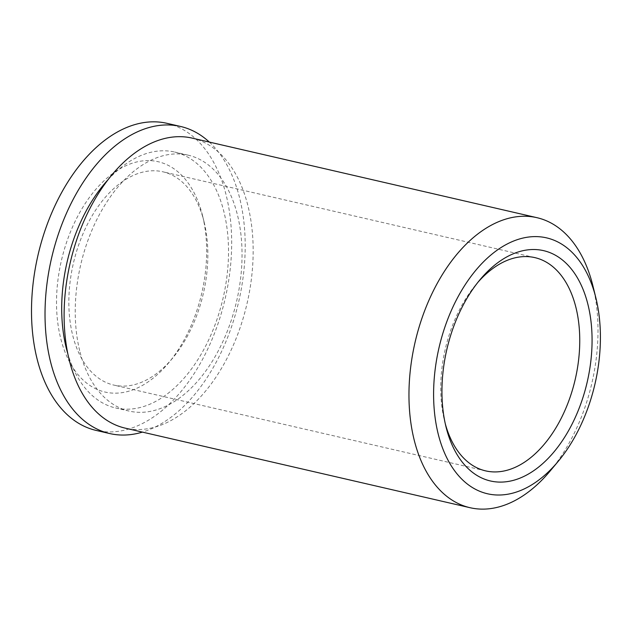 <?xml version="1.0" encoding="UTF-8"?>
<svg xmlns="http://www.w3.org/2000/svg" width="632" height="632" viewBox="0 0 632 632"><rect width="100%" height="100%" fill="white"/><g stroke="black" fill="none" stroke-linecap="round" stroke-linejoin="round"><path stroke-width="0.47" stroke-dasharray="3.16 2.37" d="M209.334 142.082A157.581 96.072 -77 0 1 239.868 198.969A157.581 96.072 -77 0 1 142.413 432.114M167.014 123.335A157.581 96.072 -77 0 1 226.343 195.849A157.581 96.072 -77 0 1 201.15 361.899A157.581 96.072 -77 0 1 96.159 430.424M79.671 350.642A131.314 80.059 -77 0 1 100.67 212.273A131.314 80.059 -77 0 1 188.154 155.164A131.314 80.059 -77 0 1 237.6 215.591A131.314 80.059 -77 0 1 216.602 353.967A131.314 80.059 -77 0 1 129.11 411.077A131.314 80.059 -77 0 1 79.671 350.642M107.938 179.851A131.314 80.059 -77 0 1 174.637 152.043A131.314 80.059 -77 0 1 224.076 212.47A131.314 80.059 -77 0 1 203.077 350.847A131.314 80.059 -77 0 1 115.585 407.956A131.314 80.059 -77 0 1 67.814 353.73M592.863 285.696A148.828 90.731 -77 0 1 592.974 286.162A148.828 90.731 -77 0 1 550.093 471.061M192.096 138.1A148.828 90.731 -77 0 1 248.131 206.585A148.828 90.731 -77 0 1 224.328 363.416A148.828 90.731 -77 0 1 125.175 428.133M445.291 423.819A109.431 66.716 -77 0 1 444.525 420.865A109.431 66.716 -77 0 1 444.438 420.517A109.431 66.716 -77 0 1 475.975 284.566A109.431 66.716 -77 0 1 477.958 282.243M204.152 222.164A109.431 66.716 -77 0 1 172.623 358.123A109.431 66.716 -77 0 1 113.744 385.07A109.431 66.716 -77 0 1 72.546 334.707A109.431 66.716 -77 0 1 90.044 219.399A109.431 66.716 -77 0 1 162.953 171.809A109.431 66.716 -77 0 1 204.073 221.824A109.431 66.716 -77 0 1 204.152 222.164M202.659 216.105A118.184 72.048 -77 0 1 168.602 362.934A118.184 72.048 -77 0 1 60.514 337.654A118.184 72.048 -77 0 1 107.282 177.845A118.184 72.048 -77 0 1 202.564 215.733A118.184 72.048 -77 0 1 202.659 216.105M188.154 155.164L174.637 152.043M444.525 420.865L446.026 426.948M485.637 470.88L113.744 385.07M172.623 358.123L168.602 362.934M204.073 221.824L202.564 215.733M534.846 257.619L162.953 171.809M475.975 284.566L479.996 279.747M129.11 411.077L115.585 407.956"/><path stroke-width="0.95" d="M142.413 432.114A157.581 96.072 -77 0 1 109.684 433.544A157.581 96.072 -77 0 1 50.355 361.03A157.581 96.072 -77 0 1 75.548 194.98A157.581 96.072 -77 0 1 180.539 126.455A157.581 96.072 -77 0 1 209.334 142.082M109.684 433.544L96.159 430.424A157.581 96.072 -77 0 1 36.83 357.91A157.581 96.072 -77 0 1 62.023 191.859A157.581 96.072 -77 0 1 167.014 123.335L180.539 126.455M67.814 353.73A131.314 80.059 -77 0 1 66.147 347.521A131.314 80.059 -77 0 1 107.938 179.851M558.135 461.431L550.093 471.061A148.828 90.731 -77 0 1 470.018 507.701A148.828 90.731 -77 0 1 413.992 439.216A148.828 90.731 -77 0 1 437.786 282.393A148.828 90.731 -77 0 1 536.939 217.677A148.828 90.731 -77 0 1 592.863 285.696L595.873 297.877A131.314 80.059 -77 0 1 595.968 298.28A131.314 80.059 -77 0 1 558.135 461.431A131.314 80.059 -77 0 1 438.039 433.339A131.314 80.059 -77 0 1 490.005 255.77A131.314 80.059 -77 0 1 595.873 297.877M470.018 507.701L125.175 428.133A148.828 90.731 -77 0 1 69.141 359.648A148.828 90.731 -77 0 1 92.936 202.825A148.828 90.731 -77 0 1 192.096 138.1L536.939 217.677M588.076 305.035A118.184 72.048 -77 0 1 541.308 464.844A118.184 72.048 -77 0 1 446.026 426.948A118.184 72.048 -77 0 1 445.939 426.584A118.184 72.048 -77 0 1 479.996 279.747A118.184 72.048 -77 0 1 588.076 305.035M477.958 282.243A109.431 66.716 -77 0 1 534.846 257.619A109.431 66.716 -77 0 1 576.052 307.974A109.431 66.716 -77 0 1 558.554 423.29A109.431 66.716 -77 0 1 485.637 470.88A109.431 66.716 -77 0 1 445.291 423.819"/></g></svg>
